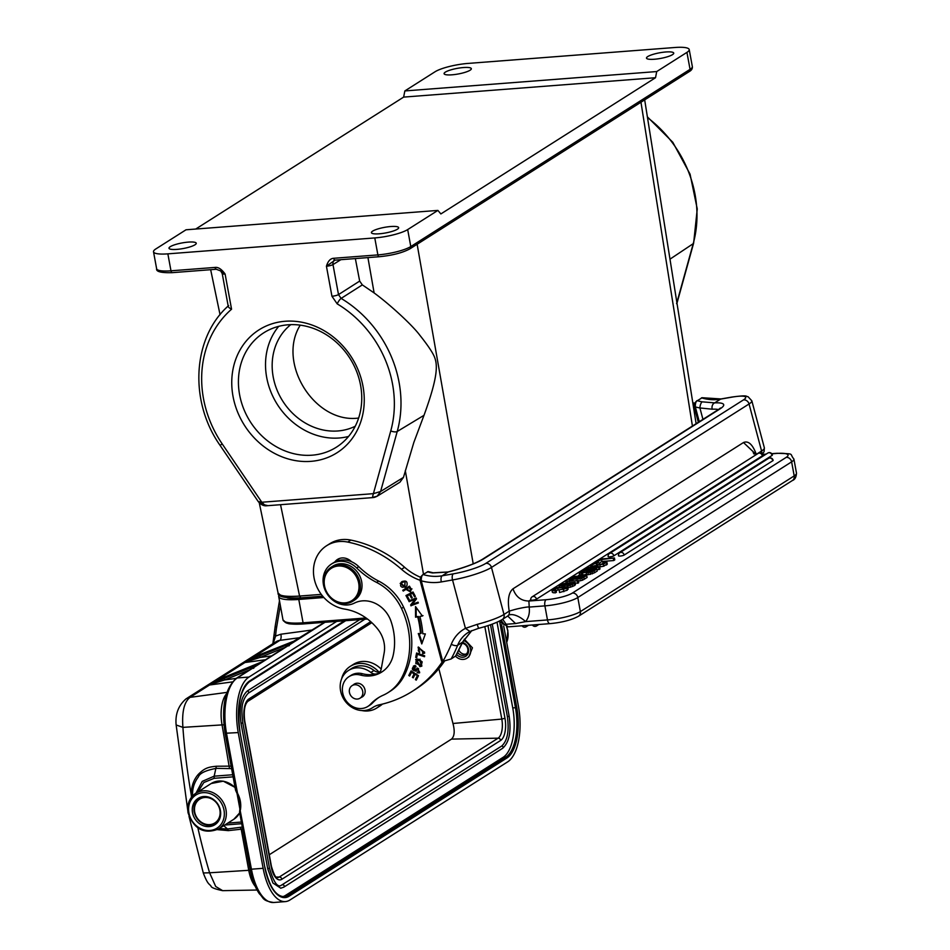 <?xml version="1.0" encoding="UTF-8"?>
<svg xmlns="http://www.w3.org/2000/svg" width="950" height="950" viewBox="0 0 950 950"><rect width="100%" height="100%" fill="white"/><g stroke="black" fill="none" stroke-linecap="round" stroke-linejoin="round"><path stroke-width="1.43" d="M267.532 505.554L264.575 504.878L261.796 502.241L373.362 493.656L380.594 491.494L377.114 496.244L372.768 497.337L372.649 496.363L390.759 430.92A105.83 92.257 57.6 0 0 337.202 303.869L331.942 296.246L326.432 266.226L335.041 260.134A2.518 1.116 85.6 0 0 335.291 260.051M258.174 501.481L261.796 502.241L222.181 443.887L220.091 445.396L258.222 501.541C260.977 504.806 263.886 506.196 266.962 505.733M772.101 455.418A3.016 0.618 -10.4 0 0 772.374 455.086A3.016 3.016 0 0 0 767.778 453.079A3.016 2.636 -122.4 0 1 772.101 455.418L613.831 555.845A3.016 0.618 -10.4 0 1 610.541 556.771A3.016 0.618 -10.4 0 1 608.154 556.593A3.016 3.016 0 0 1 609.508 553.506A3.016 2.636 57.6 0 1 613.831 555.845M772.849 460.702A3.016 0.618 -10.4 0 0 773.122 460.37A3.016 3.016 0 0 0 768.538 458.363A3.016 2.636 -122.4 0 1 772.849 460.702L624.174 555.049A3.016 0.618 -10.4 0 1 620.896 555.976A3.016 0.618 -10.4 0 1 618.509 555.798A3.016 3.016 0 0 1 619.863 552.71A3.016 2.636 57.6 0 1 624.174 555.049M566.889 588.276L563.148 589.297M557.199 587.611L567.459 586.827L568.171 589.166M567.459 586.827L566.877 588.276L567.233 590.211L567.815 588.774M552.876 589.332L557.199 587.599M551.986 590.235L552.841 589.332M563.136 589.297L565.476 587.409L557.733 587.991L554.598 589.178L554.099 589.974L556.094 590.247L555.038 590.924L551.974 590.235L552.33 592.171M555.038 590.924L555.394 592.859L553.031 592.705L551.974 590.235M554.954 591.126L554.598 589.178L554.099 589.974M565.179 588.406L565.476 587.409L565.594 588.097M559.229 590.603L559.586 592.539L567.245 590.211M556.094 590.247L556.451 592.183L555.394 592.859M557.733 587.991L558.089 589.938L563.457 589.178M556.154 590.532L558.077 589.938M562.222 587.302L562.578 589.237M564.787 585.604L559.016 585.889L559.241 587.159M559.443 587.967L559.087 586.031L560.037 584.784L567.957 582.445L561.082 585.402M567.768 584.321L564.811 585.604L565.167 587.539M570.439 583.146L567.803 584.321L568.159 586.257M573.135 583.027L570.463 583.158L570.819 585.093M572.541 583.727L566.972 585.746L570 585.271L570.356 587.207L574.596 585.544L575.51 584.523L575.094 582.433L574.216 583.609L570 585.271M566.616 584.119L570.499 582.576L575.082 582.445M561.034 585.426L566.58 584.119M562.103 586.577L561.747 584.642L561.082 585.414M563.671 585.913L563.801 586.589M570.903 583.039L571.259 584.974M571.947 582.884L572.304 584.82M570.356 587.207L567.328 587.682L566.972 585.746M574.216 583.609L574.572 585.544M563.872 583.68L564.229 585.616M566.901 583.122L567.257 585.058M568.136 583.407L567.957 582.445M578.348 580.842L565.796 581.115L578.348 580.842L578.704 582.778L575.296 583.288M566.081 582.671L565.796 581.115M568.076 583.11L568.812 583.122M577.434 581.412L577.79 583.359M578.253 578.586L578.111 577.837L580.034 576.614L580.343 578.277M577.541 578.479L580.486 578.241L583.953 576.317L580.034 576.614M577.505 578.289L578.657 578.562M572.565 580.106L572.209 578.17L573.907 577.089L574.239 578.918M571.544 581.032L571.188 579.096L572.434 579.239M572.232 578.158L571.164 579.096M572.446 579.227L578.312 576.757L573.907 577.089M570.024 578.597L573.242 576.543L586.744 575.51L581.911 578.336L582.267 580.284L584.179 579.298M570.048 578.597L569.24 580.604M571.33 579.916L569.157 579.749L569.513 581.685M576.08 578.788L571.342 579.916L571.472 580.664M581.899 578.336L576.104 578.776L576.377 580.783M577.849 579.215L578.206 581.151L582.255 580.284M583.834 577.351L584.191 579.286L587.1 577.446L586.744 575.51M578.455 575.498L582.718 573.788L578.455 575.498L578.574 576.139M580.26 575.356L580.367 575.997M582.718 573.788L582.967 575.795M588.442 572.114L588.311 571.366L590.223 570.154L590.532 571.817M587.694 571.817L592.23 571.057M590.223 570.154L594.142 569.846L592.242 571.057M582.766 573.634L582.409 571.698L584.096 570.629L584.428 572.458M581.732 574.572L581.376 572.624L585.485 572.102L588.501 570.285L584.096 570.629M582.421 571.698L581.352 572.636M580.212 572.126L583.442 570.083L596.933 569.038L594.035 570.891L594.391 572.826L597.289 570.986L596.933 569.038M586.269 572.316L579.251 573.147L579.548 574.798M579.702 575.225L579.346 573.278L580.248 572.126M594.011 570.891L590.14 572.423L586.245 572.482M581.887 575.379L586.625 574.251M588.038 572.743L588.394 574.691L586.601 574.429M588.394 574.691L594.367 572.826M592.111 571.876L592.456 573.812M599.628 567.079L589.297 568.979L585.699 568.646L594.688 565.666L599.628 567.079L599.984 569.014L597.063 569.739M598.737 567.649L599.094 569.584M590.378 568.29L590.615 569.525M589.297 568.979L589.416 569.62M587.836 569.086L587.955 569.739M585.699 568.646L585.924 569.893M599.545 564.205L598.488 562.495L599.545 564.205L600.839 564.253L604.556 563.207L604.794 562.602L602.811 562.531L603.808 561.901L606.801 562.032M606.563 565.013L606.765 562.032L603.416 564.241L597.835 564.787L598.191 566.734L600.246 566.829L603.784 566.188L607.121 563.967M597.811 564.799L597.324 563.967L597.811 564.799M595.08 565.773L597.443 565.096L597.099 563.16L597.301 563.979L596.077 562.982L590.508 565.594L595.496 562.436M595.496 562.424L598.441 562.507M604.556 563.207L604.794 562.602M590.508 565.594L590.805 567.197M592.159 565.464L592.301 566.247M596.434 564.918L596.077 562.982M597.455 565.096L598.168 566.734M599.878 564.882L600.234 566.829M603.416 564.241L603.773 566.188M603.167 564.466L602.811 562.531M596.125 562.032L600.923 558.98L614.424 557.947L601.587 559.526L596.184 562.388M601.587 559.526L601.944 561.462L599.224 563.196L599.379 564.051M613.356 558.624L613.712 560.559L601.944 561.462M614.424 557.947L614.769 559.883L613.712 560.559M418.321 602.834L411.623 605.471L411.243 604.616L415.554 599.011L409.759 601.303L409.45 600.626M411.623 605.471L418.38 602.953L418.024 602.158L412.229 604.449L416.539 598.844L416.159 597.989L408.773 600.899L409.129 601.694L409.759 601.303M410.994 605.874L411.243 604.616M409.129 601.694L415.554 599.011M414.936 599.414L410.614 605.008M415.589 669.964L417.466 668.016M415.934 666.472L414.331 666.971M416.112 670.997L413.713 665.926M419.116 671.757L418.214 668.907M419.698 672.659L417.81 672.125M415.114 665.392L414.497 665.784C411.231 668.61 411.73 670.391 415.981 671.116L417.917 669.038L418.843 672.006L417.347 671.959L417.086 672.826L419.401 672.885L417.157 668.171L415.744 669.916M415.922 669.75L413.084 668.954M413.108 668.954L413.986 667.149L415.791 667.019L416.017 666.188L413.392 666.092M417.086 672.826L417.715 672.434M416.753 668.8L416.136 669.192M421.551 662.304L421.064 665.332L415.791 663.48L416.219 660.381L419.199 660.488L421.574 662.281L422.192 661.889L419.829 660.107M421.349 665.107L422.18 661.901M419.199 660.488L416.551 660.214M421.919 665.986L420.553 666.247L416.005 659.336M417.394 659.086L415.684 659.514L419.924 666.639L421.622 666.199L419.484 659.561L417.394 659.086M402.646 587.326C400.152 586.566 399.962 585.01 402.052 582.671L405.128 581.293L404.522 586.732L402.646 587.326M404.498 581.697L402.919 582.101M404.831 586.518L405.128 581.317M405.377 587.29L400.793 583.015L402.325 581.376M400.176 583.407L405.056 587.504L406.933 585.616C407.728 581.293 405.923 580.058 401.517 581.899L400.793 583.015M413.001 676.911L414.711 673.491L412.193 671.84L411.576 672.244L414.093 673.883L412.371 677.303L413.535 677.267M417.846 675.533L415.577 674.049L414.96 674.453L417.846 675.533L416.017 679.179L416.563 679.535M409.973 675.426L409.414 675.07L411.433 671.068M414.711 673.491L414.093 673.883M417.216 675.925L415.387 679.582L416.254 680.141L418.499 675.676L411.113 670.854L408.797 675.462L409.664 676.032L411.576 672.244M408.797 675.462L409.414 675.07M415.387 679.582L416.017 679.179M412.371 677.303L413.238 677.873L414.96 674.453M424.709 653.006L423.356 653.256L423.261 652.579M419.627 652.306L418.428 647.021M424.151 652.116L419.069 647.876M422.726 653.659L424.412 653.232L418.095 647.199L419.366 652.899L419.758 652.021L418.285 650.869L418.724 648.043L423.878 652.341L422.584 652.65L422.726 653.659L423.356 653.256M422.156 642.841L419.057 633.579M422.999 615.636L419.888 616.455M418.309 616.443L417.691 616.835A84.859 73.981 57.6 0 1 420.494 633.65L421.123 633.258A84.859 73.981 -122.4 0 0 418.309 616.443L416.183 616.811L416.159 607.477M420.494 633.65L418.285 633.543L421.764 643.934L425.363 633.911L422.786 633.769A87.388 76.166 -122.4 0 0 419.888 616.467L422.37 616.028L415.53 606.611L415.554 617.203L416.183 616.811M417.691 616.835L415.554 617.203M410.246 594.308L407.206 595.911L410.246 594.308L412.217 597.609M413.238 592.812L410.447 594.296L413.238 592.812L415.34 596.327M409.177 599.604L406.6 595.199M412.609 593.204L414.532 596.814L415.376 596.398L413.012 591.981L405.947 595.519L408.369 600.091L408.999 599.688M408.369 600.091L409.213 599.664L407.206 595.911M414.532 596.814L415.162 596.422M409.616 594.712L411.421 598.096L412.253 597.681L410.447 594.296M411.421 598.096L412.039 597.692M424.603 656.165L417.359 654.253L424.496 656.735L424.674 655.809L416.599 652.994L415.708 657.376L417.109 653.172M415.708 657.376L416.67 657.709L417.359 654.253M410.103 590.817L411.113 589.285L409.818 591.043L406.766 588.893L409.165 587.421L410.531 589.665M411.148 589.273L409.806 587.017L406.766 588.893M409.165 587.421L409.794 587.017M410.637 591.612L406.588 588.988L403.857 590.663L403.382 589.891M403.228 591.066L405.971 589.38L410.341 591.826L411.35 589.309L409.474 586.15L402.741 590.283L403.857 590.663M411.35 589.309L411.979 588.905M405.971 589.38L406.588 588.988M324.401 587.266A20.14 17.563 57.6 0 1 331.229 567.186A20.14 17.563 57.6 0 1 336.906 565.001A20.14 17.563 57.6 0 1 359.634 581.127A20.14 17.563 57.6 0 1 352.806 601.207A20.14 17.563 57.6 0 1 347.13 603.393A20.14 17.563 57.6 0 1 324.401 587.266M346.453 602.692A19.143 16.684 57.6 0 1 324.864 587.373A19.143 16.684 57.6 0 1 336.739 566.224A19.143 16.684 57.6 0 1 358.328 581.543A19.143 16.684 57.6 0 1 346.453 602.692M352.806 601.207L354.481 600.139A20.14 17.563 -122.4 0 0 360.157 576.804A20.14 17.563 -122.4 0 0 338.568 563.944A20.14 17.563 -122.4 0 0 332.892 566.129L331.229 567.186M350.799 695.661A7.434 6.472 57.6 0 1 352.106 685.627A7.434 6.472 57.6 0 1 361.356 688.144A7.434 6.472 57.6 0 1 360.062 698.179A7.434 6.472 57.6 0 1 350.799 695.661M361.238 697.431A7.553 6.591 -122.4 0 0 362.318 696.896A7.553 6.591 -122.4 0 0 364.895 689.415A7.553 6.591 -122.4 0 0 354.219 684.131A7.553 6.591 -122.4 0 0 353.281 684.879M383.052 695.281A50.362 43.902 -122.4 0 0 378.041 697.965A50.362 43.902 -122.4 0 0 370.5 704.235A17.622 15.366 57.6 0 1 367.852 706.432A17.622 15.366 57.6 0 1 342.962 694.106A17.622 15.366 57.6 0 1 348.971 676.661A17.622 15.366 57.6 0 1 360.418 675.058A32.739 28.536 -122.4 0 0 381.674 672.089A32.739 28.536 -122.4 0 0 393.205 655.179A61.239 53.39 -122.4 0 0 392.481 626.204A61.239 53.39 -122.4 0 0 390.996 621.252A27.704 24.142 -122.4 0 0 354.362 603.107A22.669 19.76 57.6 0 1 323.831 586.423A22.669 19.76 57.6 0 1 331.538 563.991A22.669 19.76 57.6 0 1 356.678 567.969A75.549 65.859 -122.4 0 0 376.568 582.398A50.362 43.902 57.6 0 1 401.494 608.463A77.864 67.877 57.6 0 1 407.051 623.782A77.864 67.877 57.6 0 1 401.85 677.492A50.362 43.902 57.6 0 1 388.075 692.597A50.362 43.902 57.6 0 1 383.052 695.281M367.852 706.432L369.942 705.102A17.622 15.366 -122.4 0 0 372.578 702.917A50.362 43.902 57.6 0 1 379.086 697.324M388.075 692.597L390.153 691.279A50.362 43.902 -122.4 0 0 403.94 676.174A77.864 67.877 -122.4 0 0 409.129 622.464A77.864 67.877 -122.4 0 0 403.572 607.145A50.362 43.902 -122.4 0 0 378.646 581.067A75.549 65.859 57.6 0 1 358.756 566.651A22.669 19.76 -122.4 0 0 351.548 561.735A12.588 10.973 -122.4 0 0 337.499 559.431A12.588 10.973 -122.4 0 0 334.804 561.996A22.669 19.76 -122.4 0 0 333.628 562.673L331.538 563.991M422.465 575.106L423.023 574.513C421.776 575.51 421.194 577.612 421.277 580.806L420.114 580.521L420.458 577.22M381.188 669.156A24.676 21.518 -122.4 0 0 353.388 664.383L350.253 666.366A24.676 21.518 57.6 0 1 378.907 672.054A7.553 6.591 57.6 0 1 374.003 670.486A22.159 19.321 -122.4 0 0 351.607 668.491L348.484 670.474A22.159 19.321 57.6 0 1 370.88 672.457A7.553 6.591 -122.4 0 0 376.046 674.013A32.739 28.536 57.6 0 1 362.496 673.74A17.622 15.366 -122.4 0 0 351.049 675.343L348.971 676.661M380.843 704.484A24.676 21.518 57.6 0 1 376.699 708.047L379.834 706.064A24.676 21.518 -122.4 0 0 382.387 704.116M421.468 577.659A55.397 48.296 57.6 0 1 404.652 567.316A115.841 100.973 -122.4 0 0 350.871 540.087A35.257 30.732 -122.4 0 0 329.793 543.709L326.657 545.692A35.257 30.732 57.6 0 1 346.406 541.832A35.257 30.732 57.6 0 1 347.747 542.07A115.841 100.973 57.6 0 1 401.494 569.276A55.397 48.296 -122.4 0 0 420.066 580.284M382.707 671.401A32.739 28.536 57.6 0 1 377.767 673.538A7.553 6.591 -122.4 0 0 378.504 673.134A7.553 6.591 -122.4 0 0 381.223 668.978L384.144 652.959A27.704 24.142 -122.4 0 0 383.574 640.609A27.704 24.142 -122.4 0 0 377.851 629.221A51.526 44.911 -122.4 0 0 344.696 609.092A35.257 30.732 57.6 0 1 314.723 580.83A35.257 30.732 57.6 0 1 326.657 545.692M442.581 661.342A130.946 114.143 57.6 0 1 412.169 691.41L415.293 689.427A130.946 114.143 -122.4 0 0 444.588 661.034M412.169 691.41A130.946 114.143 57.6 0 1 378.694 704.947A25.187 21.957 -122.4 0 0 373.017 707.382A25.187 21.957 -122.4 0 0 372.602 707.655A22.159 19.321 57.6 0 1 372.234 707.904A22.159 19.321 57.6 0 1 340.979 692.562A22.159 19.321 57.6 0 1 348.484 670.474M379.905 671.887A7.553 6.591 57.6 0 1 378.907 672.054M341.632 678.822A24.676 21.518 57.6 0 1 350.253 666.366M376.699 708.047A24.676 21.518 57.6 0 1 361.76 710.541M337.357 560.892A12.588 10.973 57.6 0 1 339.15 558.6M455.834 655.856L456.558 654.538A5.035 2.221 -151.5 0 1 456.178 654.942L462.484 642.224L471.758 630.61M455.81 655.916L451.108 658.979L442.747 661.39C445.158 657.97 450.775 645.976 451.286 644.278A5.035 2.09 -158.2 0 0 457.627 645.311L462.816 641.962L471.817 630.586M433.2 572.791L448.115 571.959C464.039 567.708 475.416 563.528 482.232 559.419A5.035 4.394 57.6 0 1 483.645 558.873A40.292 6.709 -14.9 0 1 448.079 572.043L432.523 572.957A5.035 1.936 -80 0 1 433.2 572.791L428.189 571.591L423.023 574.513A47.844 41.705 -122.4 0 0 442.166 575.795A5.035 2.316 80.1 0 0 441.358 581.923A52.879 46.099 -122.4 0 1 421.277 580.806L442.747 661.39L441.584 661.117L420.114 580.521M702.193 401.838L714.673 402.871A5.035 3.954 87.4 0 0 712.215 409.201L699.913 407.954A5.035 1.936 -80 0 1 702.193 401.838A47.844 41.705 -122.4 0 1 697.074 400.615C695.828 401.613 695.246 403.714 695.329 406.909L699.271 421.705M702.953 419.366L699.913 407.954A52.879 46.099 -122.4 0 1 695.329 406.909L694.165 406.636L694.509 403.322M698.345 422.287L694.165 406.636M696.516 401.209L702.228 397.694M478.539 628.283L477.197 624.364L465.441 628.366L452.544 579.963L441.358 581.923M693.334 406.101A55.397 48.296 -122.4 0 0 694.106 406.386M695.507 403.762A55.397 48.296 57.6 0 1 692.776 402.586M278.124 593.073L280.309 594.997C283.646 596.351 290.059 596.707 299.582 596.054L300.806 597.847C285.095 598.381 277.519 596.766 278.065 593.002M287.256 597.906A30.471 6.282 -10.4 0 0 300.77 598.191L322.952 596.481M323.867 597.514L298.787 599.45A35.257 7.268 169.6 0 1 278.706 596.553A35.257 7.268 169.6 0 1 279.122 595.021M300.248 325.149C276.616 362.71 314.509 423.581 358.114 418.107L358.625 418.071M373.576 497.396L372.768 497.337M377.126 496.256L375.131 497.123M355.348 258.566L359.67 281.081L362.33 284.893L374.122 292.933C390.367 304.831 412.633 325.494 419.758 335.148C427.274 344.589 432.096 351.666 434.209 356.357C437.713 364.468 438.354 375.951 423.997 415.328L413.832 442.451L403.453 477.399L399.962 482.149M445.336 72.129A13.846 2.85 -10.4 0 0 444.089 73.684A13.846 2.85 -10.4 0 0 455.026 74.492A13.846 2.85 -10.4 0 0 470.084 70.229A13.846 2.85 -10.4 0 0 471.331 68.685A13.846 2.85 -10.4 0 0 460.394 67.866A13.846 2.85 -10.4 0 0 445.336 72.129M170.252 246.691A13.846 2.85 -10.4 0 0 168.993 248.235A13.846 2.85 -10.4 0 0 179.942 249.054A13.846 2.85 -10.4 0 0 194.987 244.791A13.846 2.85 -10.4 0 0 196.246 243.236A13.846 2.85 -10.4 0 0 185.297 242.428A13.846 2.85 -10.4 0 0 170.252 246.691M647.746 56.561A13.846 2.85 -10.4 0 0 646.499 58.104A13.846 2.85 -10.4 0 0 657.436 58.924A13.846 2.85 -10.4 0 0 672.481 54.661A13.846 2.85 -10.4 0 0 673.74 53.105A13.846 2.85 -10.4 0 0 662.803 52.297A13.846 2.85 -10.4 0 0 647.746 56.561M696.124 423.688L644.682 99.869M334.851 260.11L333.842 260.407M379.371 256.654A2.518 1.116 -94.4 0 1 379.121 256.738L335.041 260.134A2.518 1.116 85.6 0 1 333.806 258.281C330.446 258.412 327.988 261.06 326.432 266.226A5.035 1.033 169.6 0 0 332.987 264.575L340.86 259.683M397.397 229.211A13.846 2.85 -10.4 0 0 398.644 227.667A13.846 2.85 -10.4 0 0 387.707 226.848A13.846 2.85 -10.4 0 0 372.661 231.123A13.846 2.85 -10.4 0 0 371.402 232.667A13.846 2.85 -10.4 0 0 382.339 233.474A13.846 2.85 -10.4 0 0 397.397 229.211M404.843 90.939L403.643 97.102L655.524 77.722L656.723 71.559L686.933 52.381A25.187 5.189 169.6 0 0 689.213 49.566A25.187 5.189 169.6 0 0 674.868 47.5L467.97 63.424A25.187 5.189 169.6 0 0 435.053 71.761L404.843 90.939L656.723 71.559M655.524 77.722L440.871 213.94L437.902 210.413L186.01 229.793L155.8 248.971A25.187 5.189 169.6 0 0 153.52 251.786A25.187 5.189 169.6 0 0 167.865 253.852L170.976 270.809L215.056 267.425C218.251 266.974 221.599 269.171 225.102 274.027A5.035 1.033 169.6 0 1 222.229 273.612L228.261 306.458M195.724 229.045L403.643 97.102M437.902 210.413L407.681 229.579A25.187 5.189 169.6 0 1 374.775 237.928L167.865 253.852M222.181 443.887A105.83 92.257 57.6 0 1 231.562 309.213C228.57 307.657 227.596 306.458 228.641 305.639M222.229 273.612L220.697 270.952L225.102 274.027L231.562 309.213M233.011 396.316A72.782 63.436 57.6 0 1 319.378 328.154A72.782 63.436 57.6 0 1 341.644 449.469A72.782 63.436 57.6 0 1 233.011 396.316M351.548 561.735A22.669 19.76 -122.4 0 0 334.804 561.996M500.709 620.409L503.844 624.435L498.892 621.336M501.066 620.207L504.177 624.482M503.844 624.435L515.577 623.556L507.763 616.075M507.692 616.051L508.44 615.339A15.105 7.101 -141 0 1 525.587 621.621L515.577 623.556M498.809 621.383L508.416 626.834L549.943 623.639A5.035 2.244 -94.4 0 1 547.473 619.934L525.587 621.621A20.14 17.563 -122.4 0 0 529.15 607.181L529.245 607.074C528.438 606.456 518.261 608.511 514.021 609.734L509.212 611.111C507.383 599.961 508.642 592.515 513 588.798L743.494 442.534C748.339 440.479 752.614 444.398 756.295 454.278M502.681 619.234L506.291 624.482A5.035 2.244 85.6 0 0 508.392 626.834M513 588.798C515.803 596.837 521.099 600.923 528.877 601.029L529.245 607.074L544.896 605.874L547.473 619.934A25.187 5.189 -10.4 0 0 580.379 611.598L794.2 475.914A25.187 5.189 -10.4 0 0 796.48 473.1L793.903 459.04A25.187 5.189 169.6 0 1 791.623 461.854A5.035 4.394 -122.4 0 0 786.232 457.354A20.14 4.156 169.6 0 0 776.578 453.447L771.816 453.815M530.824 599.794A3.016 0.618 -10.4 0 0 530.789 599.925A3.016 0.618 -10.4 0 0 533.176 600.103A3.016 0.618 -10.4 0 0 536.465 599.177L762.363 455.822A3.016 0.618 -10.4 0 0 762.636 455.489A3.016 3.016 0 0 0 758.053 453.483A3.016 2.636 -122.4 0 1 762.363 455.822M593.56 566.271L597.111 567.269L591.268 567.72L593.56 566.271L593.786 567.53M239.59 394.642A67.735 59.054 -122.4 0 0 336.383 447.189A67.735 59.054 -122.4 0 0 349.944 358.352A67.735 59.054 -122.4 0 0 263.803 332.785A67.735 59.054 -122.4 0 0 239.59 394.642M348.567 436.442A67.735 59.054 57.6 0 1 266.689 377.447A67.735 59.054 57.6 0 1 278.706 326.349M290.759 324.651A60.432 52.678 -122.4 0 0 277.863 391.994A60.432 52.678 -122.4 0 0 337.856 430.968A60.432 52.678 -122.4 0 0 355.229 426.253M462.211 643.293A6.294 5.486 57.6 0 1 467.792 648.886A6.294 5.486 57.6 0 1 465.548 654.633A6.294 5.486 57.6 0 1 457.674 652.46M458.897 650.097A6.294 5.486 -122.4 0 0 466.414 653.921M462.591 642.449A7.802 6.804 57.6 0 1 468.516 649.171A7.802 6.804 57.6 0 1 464.954 656.723A7.802 6.804 57.6 0 1 456.617 654.443M455.513 656.177A10.07 8.776 -122.4 0 0 466.949 658.219A10.07 8.776 -122.4 0 0 470.547 649.016A10.07 8.776 57.6 0 0 463.505 640.538M280.321 605.376L276.676 627A98.206 85.607 -122.4 0 0 275.607 636.049L273.137 643.578M274.36 634.909L275.607 636.049L280.844 634.22L312.491 629.957M249.506 669.916L224.639 679.951A1.508 0.736 -112 0 1 224.639 678.181L209.808 684.416M253.923 668.004L254.327 666.223L224.639 678.181M216.422 680.438L262.948 661.426L255.217 666.294M235.719 789.592L237.5 793.25L226.539 733.483A45.327 20.152 -94.4 0 1 237.286 677.956A2.518 2.197 -122.4 0 0 236.384 678.252L255.348 666.211A2.518 2.197 57.6 0 1 255.657 666.057L254.327 666.223M262.948 661.426A2.518 2.197 -122.4 0 0 262.639 661.592L290.771 643.732A2.518 2.197 57.6 0 1 291.08 643.578L290.641 643.815M284.941 647.437L260.074 657.471A1.508 0.736 -112 0 1 260.074 655.702L245.231 661.936M288.729 645.905L288.741 644.136L289.762 643.744L289.346 645.525M293.942 641.096L289.762 643.744M251.845 657.958L251.311 658.077A12.588 10.973 -122.4 0 0 249.886 658.516L250.658 658.255M251.311 658.077L264.029 653.196A1.508 0.736 -112 0 1 264.088 653.161A1.508 0.736 -112 0 1 264.147 653.137M293.906 641.119L324.52 622.321M271.569 655.928L260.074 657.471L245.314 662.102A2.518 1.14 82.3 0 1 244.969 662.518L265.549 659.739M215.888 680.544A12.588 10.973 -122.4 0 0 214.451 680.996L215.234 680.746M236.146 678.407L224.639 679.951L209.891 684.582A2.518 1.14 82.3 0 1 209.546 684.998L232.334 681.922M226.896 692.396L190.059 697.359C184.193 701.836 181.806 711.847 182.899 727.367A621.633 526.668 -120 0 0 191.271 794.924C191.199 786.802 193.479 780.009 198.134 774.547C204.844 767.742 208.406 767.113 216.351 766.234L231.135 766.127M231.586 768.621L216.184 768.372C205.675 770.367 199.726 773.229 198.36 776.946C194.275 782.325 192.339 788.453 192.541 795.34L192.565 795.957M468.706 657.079L472.447 647.817L464.277 639.148M269.277 854.739L451.511 739.112C454.48 736.321 454.967 731.12 452.972 723.484L438.829 668.669M490.509 624.744L507.383 716.727C509.319 731.037 507.431 740.81 501.719 746.035L280.594 885.709M359.801 619.602L247.309 690.994C240.991 696.778 238.901 707.572 241.039 723.377L267.722 868.799L272.935 883.025L280.808 888.226M497.016 622.203L512.751 707.916A40.292 17.919 85.6 0 1 503.191 757.269L285.416 895.458A40.292 17.919 85.6 0 1 282.767 896.634M239.851 812.119L240.481 809.436A24.177 21.078 57.6 0 0 237.5 793.25L236.134 791.398M239.875 811.644L239.899 809.008M336.704 621.383L248.983 677.053A45.327 20.152 85.6 0 0 238.236 732.581L263.138 868.312A45.327 20.152 85.6 0 0 285.38 901.597A45.327 20.152 85.6 0 0 289.904 900.03L507.68 761.841A45.327 20.152 85.6 0 0 518.439 706.313L503.69 625.967M195.961 793.191L202.231 781.387L214.166 776.174L214.118 778.311L203.822 782.527L197.826 792.003M219.153 828.578L227.477 829.006L223.167 825.146M217.372 829.647L228.344 830.621L227.477 828.994L242.309 827.07M242.666 828.994L241.205 829.196L248.746 870.319A26.695 11.875 85.6 0 0 255.217 886.314M250.254 870.271A10.07 2.078 -10.4 0 0 248.746 870.319L209.594 872.789L215.709 886.492L222.609 890.637M192.541 795.352L191.271 794.924L191.461 797.264M192.518 812.642A15.616 13.609 -122.4 0 0 214.831 824.754A15.616 13.609 -122.4 0 0 220.412 810.504A15.616 13.609 57.6 0 0 198.099 798.392A15.616 13.609 57.6 0 0 192.518 812.642M264.575 504.878L258.887 501.909M563.825 591.684L563.469 589.736M572.363 584.547L572.707 586.482M579.951 578.894L580.308 580.83M590.14 572.423L590.496 574.37M537.593 624.589A3.016 2.636 57.6 0 1 535.503 626.288M527.25 625.385A3.016 2.636 57.6 0 1 525.16 627.083M420.553 666.247L419.924 666.639M420.114 659.169L419.484 659.561M372.578 702.917L370.5 704.235M403.94 676.174L401.85 677.492M403.572 607.145L401.494 608.463M378.646 581.067L376.568 582.398M358.756 566.651L356.678 567.969M404.652 567.316L401.494 569.276M350.871 540.087L347.747 542.07M373.457 707.121L372.602 707.655M374.003 670.486L370.88 672.457M377.767 673.538L376.046 674.013M455.489 656.201A137.501 119.854 -122.4 0 0 456.178 654.942M432.523 572.957A47.844 41.705 57.6 0 1 427.405 571.734M718.378 409.569A35.257 5.866 -14.9 0 0 712.215 409.201M448.079 572.043L442.166 575.795L453.352 573.847A25.187 4.192 165.1 0 0 485.794 563.398L743.375 399.95A25.187 4.192 165.1 0 0 731.773 397.171L720.587 399.119L714.673 402.871A40.292 6.709 -14.9 0 1 719.981 408.916A5.035 4.394 -122.4 0 0 718.556 409.462L720.456 408.013L720.088 408.844M719.981 408.916L483.645 558.873M468.077 632.534L469.941 631.465A33.749 29.414 -122.4 0 0 468.077 632.534A33.749 29.414 -122.4 0 0 457.627 645.311A137.501 119.854 57.6 0 1 451.108 658.979M477.197 624.364A30.222 5.035 -14.9 0 0 503.999 614.46A5.035 4.394 57.6 0 1 502.289 619.483L507.621 616.099M485.794 563.398A5.035 4.394 57.6 0 1 491.471 567.435L503.999 614.46L509.212 611.123A5.035 4.394 -122.4 0 1 508.44 615.339M761.579 453.696A5.035 4.394 -122.4 0 0 761.579 451.012L749.051 403.976L491.471 567.435A30.222 5.035 165.1 0 1 452.544 579.963A5.035 2.316 -99.9 0 1 453.352 573.847M469.941 631.465L465.441 628.366A38.784 33.808 -122.4 0 0 451.286 644.278M702.406 397.741L721.002 398.952A5.035 2.316 80.1 0 0 720.587 399.119A47.844 41.705 57.6 0 1 709.27 399.451A47.844 41.705 57.6 0 1 701.456 397.836M280.535 504.688L299.582 596.054L321.29 594.379M278.706 596.553L282.993 619.911A35.257 7.268 -10.4 0 0 303.074 622.808L366.011 617.963M298.787 599.45L303.074 622.808A1.508 0.677 85.6 0 0 303.81 623.913A33.238 14.784 85.6 0 0 303.929 623.901A33.238 14.784 85.6 0 0 304.059 623.889M367.448 619.02L303.81 623.913A34.105 7.03 -10.4 0 1 301.839 624.043L367.46 619.02M284.537 621.561A34.105 7.03 -10.4 0 0 301.839 624.043C285.451 624.328 289.204 623.342 286.627 623.117L282.993 619.911M403.453 477.399L380.594 491.494L397.231 431.49A5.035 1.936 -164.5 0 1 390.759 430.92M689.154 71.642A2.518 2.197 -122.4 0 0 690.056 69.35A25.187 5.189 -10.4 0 0 692.336 66.536C692.621 68.626 691.564 70.324 689.154 71.642L409.889 248.852C402.515 252.831 392.255 255.455 379.121 256.738A2.518 1.116 -94.4 0 1 377.886 254.897A25.187 5.189 -10.4 0 0 410.792 246.549L690.056 69.35L686.933 52.381M407.681 229.579L410.792 246.549A2.518 2.197 57.6 0 1 409.889 248.852M647.377 116.85L672.814 142.298L690.056 174.135L697.252 208.976L693.631 243.152A5.035 1.936 -164.5 0 1 693.215 243.675A110.877 96.651 -122.4 0 0 695.068 194.572A110.877 96.651 -122.4 0 0 647.496 117.598M676.578 303.668L693.215 243.675L669.988 259.16M359.67 281.081L338.497 294.595L341.121 298.407L362.33 284.893M334.424 260.229A5.035 4.358 -121.7 0 0 332.987 264.575L338.497 294.595A5.035 1.033 -10.4 0 1 331.942 296.246M423.997 415.328L397.231 431.49A110.877 96.651 57.6 0 0 341.121 298.407A5.035 1.235 120.9 0 0 337.202 303.869M367.923 257.604L374.122 292.933M333.806 258.281L377.886 254.897L374.775 237.928M216.541 269.183A2.518 1.116 -94.4 0 1 216.291 269.266A2.518 1.116 -94.4 0 1 215.056 267.425M220.697 270.952L216.291 269.266L172.211 272.662C161.132 272.947 155.942 271.641 156.631 268.743A25.187 5.189 -10.4 0 0 170.976 270.809A2.518 1.116 85.6 0 0 172.211 272.662A2.518 1.116 85.6 0 0 172.461 272.579M473.219 563.837L417.133 244.257M405.294 470.594L423.486 574.216M640.965 102.22L692.419 426.051M360.418 675.058L362.496 673.74M731.773 397.171A5.035 2.316 -99.9 0 1 732.189 397.005C749.051 394.796 745.346 396.506 748.066 396.708L751.83 400.805A30.222 5.035 165.1 0 1 749.051 403.976A5.035 4.394 -122.4 0 0 743.375 399.95M756.378 454.314L761.579 451.012A30.222 5.035 -14.9 0 0 764.358 447.83L764.097 451.618L762.149 454.314M530.789 599.925A3.016 3.016 0 0 1 532.143 596.826A3.016 2.636 57.6 0 1 536.465 599.177M530.777 599.83L528.877 601.029L546.084 599.711A20.14 4.156 169.6 0 0 572.411 593.038L786.232 457.354M756.248 454.622L743.494 442.534M765.89 454.278L762.304 454.551M776.578 453.447A5.035 2.244 -94.4 0 1 777.088 453.281C795.839 454.005 788.868 453.15 793.903 459.04M792.407 480.51A5.035 4.394 -122.4 0 0 794.2 475.914L791.623 461.854L577.802 597.538L580.379 611.598A5.035 4.394 57.6 0 1 578.586 616.194L792.407 480.51C794.889 479.655 796.242 477.185 796.48 473.1M572.411 593.038A5.035 4.394 57.6 0 1 577.802 597.538A25.187 5.189 169.6 0 1 544.896 605.874A5.035 2.244 -94.4 0 1 546.084 599.711M202.599 796.682A15.105 13.169 -122.4 0 0 199.619 798.024A15.105 13.169 -122.4 0 0 194.227 811.822M219.889 810.077A14.108 12.291 -122.4 0 0 204.808 797.477A14.108 12.291 -122.4 0 0 194.703 812.012A14.108 12.291 -122.4 0 0 209.796 824.612A14.108 12.291 -122.4 0 0 219.889 810.077M194.263 812.001A15.105 13.169 -122.4 0 0 215.816 823.543A15.105 13.169 -122.4 0 0 218.286 821.418M214.451 680.996L207.159 685.627A12.588 10.973 57.6 0 1 209.546 684.998L190.059 697.359L186.129 698.796L275.939 641.784A12.588 10.973 57.6 0 1 279.882 640.359L300.449 637.592M252.771 657.566L279.882 640.359A5.035 2.292 82.3 0 0 280.844 634.22M276.676 627A2.518 0.891 -170.4 0 1 275.239 625.931L272.864 643.744M253.306 668.384L253.306 666.615M215.187 680.758L258.483 663.599M288.741 644.136L260.074 655.702M264.029 653.196L292.695 641.63M217.336 680.046L244.969 662.518A12.588 10.973 57.6 0 0 242.594 663.148L249.886 658.516M226.397 693.975A26.695 11.875 85.6 0 0 222.062 724.898L229.449 768.158M216.351 766.234L214.166 776.174L232.714 774.749M176.154 724.969L182.899 727.367L222.062 724.898A10.07 2.078 169.6 0 1 223.939 724.85M322.299 622.488A7.553 6.591 57.6 0 0 322.371 622.903A5.035 1.033 169.6 0 1 323.665 622.867M484.832 626.596L501.802 719.079L452.972 723.484M244.494 721.193L244.72 720.908C243.568 710.921 244.625 704.389 247.879 701.326A2.518 2.197 -122.4 0 0 248.781 699.022A18.098 8.039 -94.4 0 0 244.494 721.193L271.178 866.614A18.098 8.039 -94.4 0 0 281.865 879.273L500.686 740.418A18.098 8.039 -94.4 0 0 504.973 718.259L501.802 719.079A15.58 6.923 -94.4 0 1 498.109 738.162L279.288 877.016L276.343 877.076M451.511 739.112L498.109 738.162A2.518 2.197 57.6 0 1 500.686 740.418M281.865 879.273A2.518 2.197 -122.4 0 0 279.288 877.016A15.58 6.923 -94.4 0 1 277.554 877.562C277.151 875.9 276.189 882.075 271.415 866.329L271.178 866.614M504.973 718.259L487.968 625.611M370.69 621.668L248.781 699.022M364.907 619.21L248.199 693.262A1.259 1.093 -122.4 0 0 247.309 690.994M241.039 723.377L242.796 722.819C241.716 711.74 240.172 702.062 248.199 693.262M269.325 868.158L267.722 868.799M283.337 887.312A1.259 1.093 -122.4 0 0 282.898 884.889M501.719 746.035A1.259 1.093 57.6 0 1 502.609 748.303L283.789 887.158L280.701 888.226M502.609 748.303C509.2 742.461 511.373 731.749 509.152 716.169L507.383 716.727M503.191 757.269L505.899 757.067L288.111 895.256L285.416 895.458M499.914 623.034L515.446 707.703L512.751 707.916M506.968 757.957A41.301 18.359 -94.4 0 0 516.764 707.37L515.446 707.703A40.292 17.919 -94.4 0 1 505.899 757.067A1.009 0.879 57.6 0 1 506.968 757.957L289.192 896.159A41.301 18.359 -94.4 0 1 264.812 867.255L239.863 731.334M289.192 896.159A1.009 0.879 -122.4 0 0 288.111 895.256A40.292 17.919 -94.4 0 1 284.086 896.646C275.726 896.384 269.325 886.552 264.896 867.136L264.777 867.065M516.764 707.37L501.588 624.684M344.47 620.789L249.696 680.924A1.009 0.879 -122.4 0 1 249.328 681.851L345.717 620.694M248.971 681.969A1.009 0.879 -122.4 0 0 249.328 681.851C239.863 690.246 236.74 706.764 239.994 731.405L239.899 731.524A41.301 18.359 -94.4 0 1 249.696 680.924M239.899 731.524L264.812 867.255M237.156 793.416A23.168 20.199 57.6 0 1 239.863 801.04A23.168 20.199 57.6 0 1 239.994 808.901M239.899 809.02L251.441 869.203L250.016 869.001L239.566 812.096L239.899 809.02L237.037 793.464L235.553 790.186L225.102 733.269L238.236 732.581M250.016 869.001C251.928 879.225 255.063 887.502 259.421 893.843C263.898 897.881 261.761 900.707 273.683 902.5A45.327 20.152 -94.4 0 1 251.441 869.203L263.138 868.312M248.983 677.053L237.286 677.956L325.019 622.286M225.328 732.996L225.102 733.269C221.219 706.847 224.984 688.512 236.384 678.252M241.395 822.047L227.798 823.092M224.77 825.016L241.704 823.709M214.118 778.311L233.094 776.851M240.35 827.569L241.205 829.196L228.344 830.621M322.371 622.903L322.501 623.604M186.129 698.796L186.117 698.796C178.458 705.399 175.132 714.115 176.13 724.945M197.897 827.961A621.633 526.668 -120 0 0 209.594 872.789L203.3 872.967M506.576 626.786A21.149 18.442 57.6 0 1 507.739 630.931A21.149 18.442 -122.4 0 1 506.694 642.342M188.919 812.927A19.641 17.124 57.6 0 1 202.991 792.668A19.641 17.124 57.6 0 1 224.01 810.219A19.641 17.124 -122.4 0 1 209.938 830.478A19.641 17.124 -122.4 0 1 188.919 812.927M218.429 829.041A21.149 18.442 -122.4 0 0 225.981 809.721A21.149 18.442 57.6 0 0 195.759 793.321C189.394 797.798 186.829 804.294 188.064 812.796C193.848 829.136 203.965 834.551 218.429 829.041L233.842 819.256A21.149 18.442 -122.4 0 0 239.697 812.784M188.195 812.63A21.149 18.442 57.6 0 1 195.759 793.321L211.185 783.524A21.149 18.442 57.6 0 1 235.089 787.704M609.508 553.506L767.778 453.079M619.863 552.71L768.538 458.363M551.986 590.294L552.33 592.242M586.233 572.482L586.589 574.429M597.312 564.241L597.669 566.176M606.931 562.258L607.288 564.205M532.416 624.981A3.016 3.016 0 0 0 536.596 625.931L538.852 624.494M528.509 625.29L526.253 626.727A3.016 3.016 0 0 1 522.072 625.777M414.556 666.686L413.939 667.078M417.917 669.038L418.546 668.634M418.843 672.006L419.461 671.614M421.681 664.941L421.064 665.332M416.836 659.989L416.219 660.381M405.139 586.328L404.522 586.732M424.496 651.949L423.878 652.341M419.342 647.651L418.724 648.043M410.447 590.639L409.818 591.043M352.106 685.627L355.3 683.596M360.062 698.179L363.256 696.148M420.375 577.279L422.691 574.798M373.611 707.026L372.234 707.904M694.426 403.382L696.73 400.9M482.232 559.419L718.556 409.462M456.558 654.538L462.816 641.951M469.846 631.512L478.503 628.366C488.965 625.646 496.897 622.678 502.289 619.483M322.703 596.173L300.806 597.859M373.386 497.551L374.537 497.337M377.091 496.268L399.962 482.173M266.76 505.756L373.243 497.562M693.631 243.152L676.982 303.181M692.336 66.536L689.213 49.566M228.499 305.734C192.422 337.511 188.86 401.173 220.091 445.396M156.631 268.743L153.52 251.786M278.089 593.061L259.267 502.835M220.056 314.723L210.662 269.705M751.83 400.805L764.358 447.83M721.002 398.952L732.189 397.005M532.143 596.826L758.053 453.483M754.098 454.088L753.196 452.604L756.675 454.349M762.232 454.421L766.127 454.124M771.721 453.684L777.088 453.281M549.943 623.639C561.925 622.511 571.472 620.029 578.586 616.194M217.455 822.498L215.816 823.543C205.521 827.486 198.301 823.626 194.132 811.929C193.254 805.837 195.094 801.206 199.619 798.024L201.269 796.979M279.478 600.756L275.239 625.931M262.639 661.58L258.495 663.587M250.622 658.279L292.754 641.594M271.415 866.329L244.72 720.908M247.879 701.326L371.818 622.678M242.796 722.819L269.491 868.241C273.327 881.149 276.996 886.979 280.499 885.709M509.152 716.169L492.254 624.114M273.683 902.5L285.38 901.597M188.991 816.276L203.312 873.026C207.765 884.628 209.047 883.619 210.995 886.053C211.054 887.502 214.926 889.034 222.609 890.661L257.058 890.031M176.142 724.933L187.744 810.184M506.777 626.81L507.882 630.764L506.718 642.461M239.709 812.867L233.842 819.256M211.185 783.524L223.274 781.173L235.03 787.372"/></g></svg>
